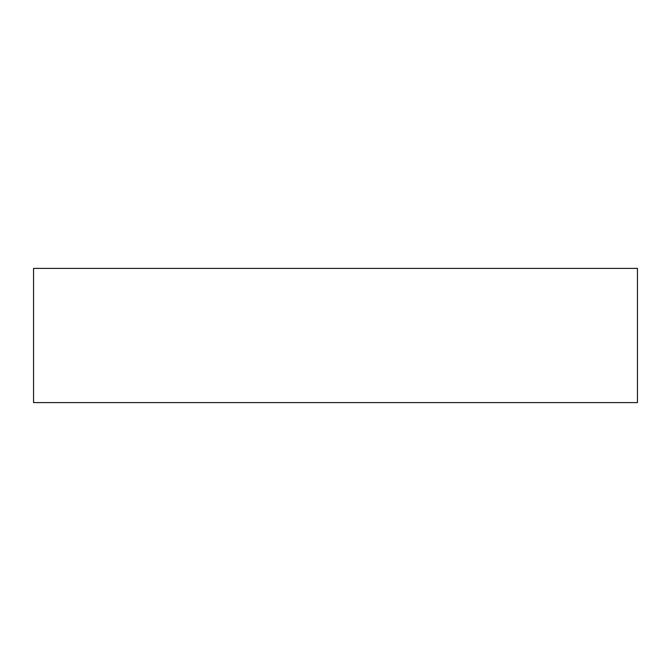 <?xml version="1.0" encoding="UTF-8"?>
<svg xmlns="http://www.w3.org/2000/svg" width="671" height="671" viewBox="0 0 671 671"><rect width="100%" height="100%" fill="white"/><g stroke="black" fill="none" stroke-linecap="round" stroke-linejoin="round"><path stroke-width="1.01" d="M33.55 402.6L33.55 268.4L637.45 268.4L637.45 402.6L33.55 402.6"/></g></svg>
